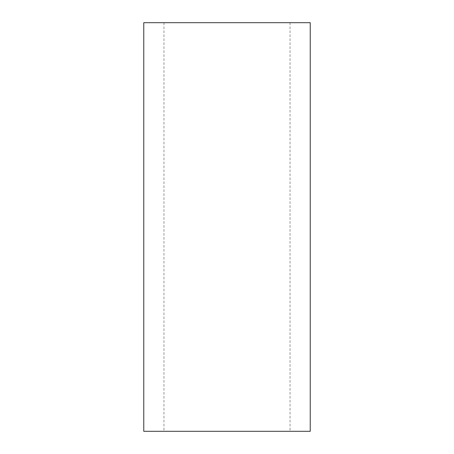 <?xml version="1.0" encoding="UTF-8"?>
<svg xmlns="http://www.w3.org/2000/svg" width="454" height="454" viewBox="0 0 454 454"><rect width="100%" height="100%" fill="white"/><g stroke="black" fill="none" stroke-linecap="round" stroke-linejoin="round"><path stroke-width="0.34" stroke-dasharray="2.27 1.7" d="M143.765 22.7L310.235 22.7M143.765 431.3L310.235 431.3M163.945 22.7L163.945 431.3M290.055 22.7L290.055 431.3"/><path stroke-width="0.68" d="M310.235 431.3L143.765 431.3L143.765 22.7L310.235 22.7L310.235 431.3"/></g></svg>
